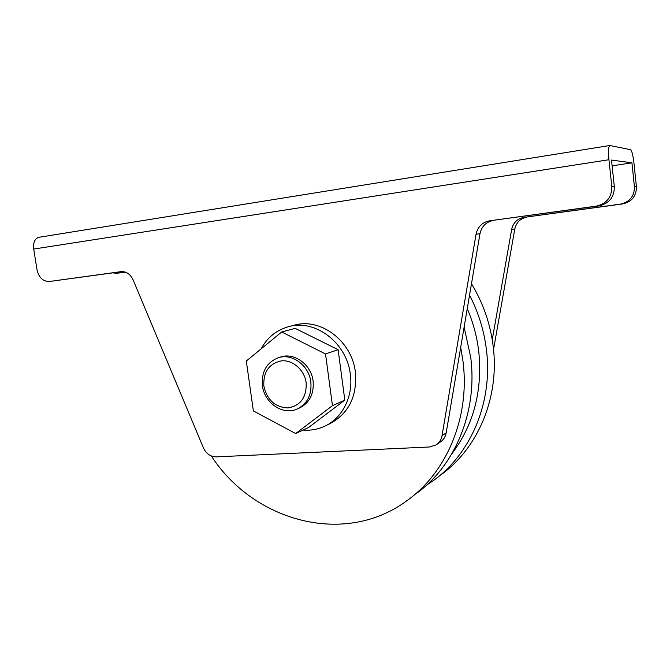 <?xml version="1.0" encoding="UTF-8"?>
<svg xmlns="http://www.w3.org/2000/svg" width="670" height="670" viewBox="0 0 670 670"><rect width="100%" height="100%" fill="white"/><g stroke="black" fill="none" stroke-linecap="round" stroke-linejoin="round"><path stroke-width="1" d="M306.165 382.796C304.523 370.041 292.865 359.731 281.551 360.845C269.064 363.492 263.159 371.9 263.846 386.071C267.104 400.007 275.169 407.301 288.05 407.946C300.663 405.618 306.701 397.235 306.165 382.796M262.431 385.719C261.35 371.565 266.752 362.202 278.628 357.621C292.338 353.157 309.038 365.619 310.855 381.975C311.877 395.141 307.12 404.245 296.584 409.269C282.447 415.408 264.349 402.729 262.431 385.719M297.505 408.884L298.887 408.298C309.381 403.281 314.13 394.22 313.116 381.104C311.316 364.823 294.674 352.428 281.006 356.875L280.043 357.177M303.041 430.081C310.436 430.676 317.479 429.462 324.188 426.455C342.211 418.566 353.5 396.573 350.326 374.27C346.968 343.191 315.763 319.272 289.423 326.466C276.903 329.707 267.439 337.203 261.032 348.953M325.922 425.618L329.447 423.917C348.601 413.809 357.252 396.59 355.41 372.244C352.093 341.499 321.181 317.848 295.051 324.984L293.108 325.494M415.819 493.924C454.788 466.169 477.71 412.293 470.759 357.621L464.134 327.052M460.692 347.328L463.004 361.415C470.147 417.293 446.831 472.275 407.218 500.473C344.799 546.963 253.729 521.478 211.36 456.002M451.915 453.682C473.732 424.755 482.676 390.635 478.74 351.306C476.948 336.591 473.12 322.379 467.258 308.661M469.553 295.127C478.472 312.438 484.108 330.712 486.454 349.949C493.011 402.168 470.893 453.816 433.281 480.633L426.472 485.248M471.487 283.72C483.221 303.167 490.465 324.138 493.229 346.633C499.619 397.804 477.852 448.473 440.843 474.879M253.361 410.911L295.688 433.549L332.462 405.66L325.528 353.953L281.702 331.985L246.309 361.029L253.361 410.911M295.688 433.549L308.719 427.41L344.816 400.116L338.124 349.707L295.202 328.359L281.702 331.985M33.709 249.056L37.009 269.776C38.827 277.506 42.922 281.417 49.279 281.509L121.144 271.618C126.412 271.425 130.399 274.189 133.112 279.884L203.379 447.778C206.209 453.716 210.472 456.747 216.167 456.865L429.47 446.991L436.003 444.939C439.269 442.786 441.27 439.688 442.024 435.668L476.043 234.249C477.727 226.77 482.232 222.298 489.561 220.824L596.468 206.092C606.727 203.647 611.844 197.164 611.811 186.654L608.946 159.728L33.709 249.056C33.073 242.532 34.781 238.621 38.835 237.306L39.002 237.28M38.835 237.306L609.775 145.507L630.562 149.695C631.894 150.75 633.016 155.214 633.954 163.086L636.425 186.788C636.425 196.05 631.852 201.754 622.715 203.923L620.587 204.099C629.817 201.913 634.431 196.134 634.431 186.779L631.927 162.81L611.501 160.071L614.323 186.67C614.348 197.055 609.29 203.454 599.139 205.866L596.468 206.092M492.249 339.715L511.654 229.408C513.22 222.7 517.332 218.688 523.982 217.365L622.715 203.923M527.039 217.055C520.439 218.37 516.369 222.34 514.811 228.972L511.654 229.408M493.539 349.472L514.811 228.972M112.903 272.866L116.597 273.301L125.508 272.179M49.555 281.475L122.308 271.568M489.561 220.824L599.139 205.866M493.363 220.447C486.11 221.896 481.646 226.326 479.971 233.713L476.043 234.249M442.024 435.668L446.17 432.929L479.971 233.713M446.17 432.929C445.424 436.915 443.431 439.981 440.198 442.116L436.547 444.57M609.775 145.507C608.461 146.562 608.193 151.303 608.946 159.728M116.856 273.268L125.315 272.112M523.982 217.365L620.587 204.099M612.112 165.842L631.927 162.81M332.462 405.66L344.816 400.116M325.528 353.953L338.124 349.707M611.811 186.654L614.323 186.67M634.431 186.779L636.425 186.788M278.628 357.621L281.006 356.875M289.423 326.466L295.051 324.984"/></g></svg>
